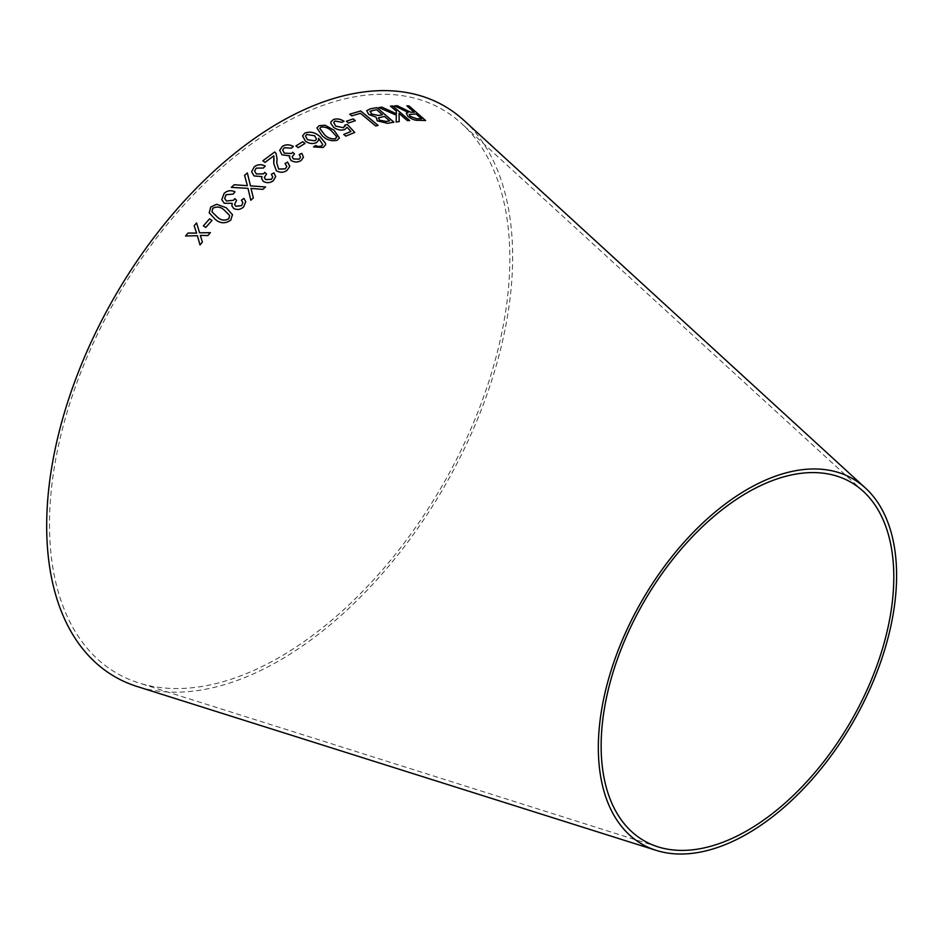 <?xml version="1.0" encoding="UTF-8"?>
<svg xmlns="http://www.w3.org/2000/svg" width="943" height="943" viewBox="0 0 943 943"><rect width="100%" height="100%" fill="white"/><g stroke="black" fill="none" stroke-linecap="round" stroke-linejoin="round"><path stroke-width="0.71" stroke-dasharray="4.71 3.54" d="M279.658 657.188A325.524 187.94 -60 0 1 138.845 682.944A325.524 187.94 -60 0 1 116.908 297.434A325.524 187.94 -60 0 1 461.74 123.674A325.524 187.94 -60 0 1 486.293 389.2A325.524 187.94 -60 0 1 279.658 657.188M463.956 120.409A329.484 190.227 -60 0 1 488.816 389.176A329.484 190.227 -60 0 1 279.658 660.43A329.484 190.227 -60 0 1 137.124 686.504M394.587 105.887L402.013 109.742M401.989 109.777L406.032 111.651M406.009 111.687L408.142 112.406M406.292 113.254L408.013 116.413M407.989 116.449C411.761 119.325 415.238 120.621 418.397 120.35L418.421 120.315M418.397 120.35L425.599 120.527M406.881 105.887L414.236 112.358M409.203 114.468L416.134 114.032L421.615 118.853M378.933 107.573L396.355 115.211L396.154 122.012M396.143 122.048L399.184 121.623M399.042 113.514L407.482 120.669M407.459 120.716L409.651 120.504M396.39 111.18L390.508 106.146M396.366 111.227L396.378 113.797M366.744 110.673L368.678 114.457L376.092 117.25L377.247 120.857L387.408 123.321M387.384 123.356L393.832 122.166M378.261 118.252L384.461 116.484L389.589 120.869M369.939 111.663L376.611 109.777L382.457 114.763M349.782 114.186L351.786 115.895L360.45 113.325L375.727 126.032L378.037 125.407M346.446 121.234L348.545 123.026L355.287 120.704M330.875 121.93L330.816 123.333L333.539 127.293C337.24 129.993 341.012 130.747 344.843 129.545L347.107 127.258M347.095 127.293L350.89 131.501M343.747 134.484L345.822 136.157L354.721 132.444M345.044 125.077L345.091 126.221M333.739 122.413L335.166 121.022M335.154 121.058L341.932 122.342M341.92 122.378L344.03 121.293M316.907 127.977L322.211 135.851C326.62 140.071 331.618 141.544 337.193 140.259L339.421 137.996M319.771 128.401L320.938 127.14C325.146 126.727 328.777 128.107 331.806 131.289L336.616 136.629L336.604 137.595M302.573 135.875L305.402 141.12M305.391 141.155C309.045 143.749 312.781 144.232 316.589 142.617L316.6 142.582M316.589 142.617L318.675 140.024M318.534 138.326L322.718 144.538M313.536 146.978L323.166 147.473M323.166 147.509L325.571 144.727M305.461 136.04L306.687 134.519L314.703 135.827L316.471 139.116M295.961 145.917L298.177 147.662L305.013 143.489M289.407 157.328L291.01 160.475C294.464 162.502 297.823 162.526 301.088 160.546L301.088 160.51M301.088 160.546L303.469 157.257M300.546 157.281L299.226 154.487M292.153 156.774L294.063 154.145M282.688 150.055L284.267 147.733L291.399 148.192L293.32 146.53M279.682 150.302L281.957 154.782M281.957 154.817L289.843 155.96M273.753 163.563L276.346 170.742C280.095 172.911 283.678 172.781 287.096 170.329L289.796 166.31M285.069 163.563L286.802 166.498M276.759 162.927L277.077 159.002M262.838 160.817L265.018 162.396M265.018 162.432L273.824 155.819L274.107 158.825M261.576 178.439L263.262 181.398C266.775 183.319 270.134 183.083 273.352 180.691L273.352 180.667M273.352 180.691L275.674 176.6M271.336 174.314L272.739 176.989M264.311 177.508L266.539 174.078M254.645 171.084L256.178 168.137L263.333 168.043M263.333 168.078L265.242 166.098M251.651 171.756L254.044 175.94M254.044 175.964L261.989 176.6M231.341 187.409L247.985 188.352L250.826 200.27M250.826 200.305L253.337 197.947M251.015 188.447L262.802 189.378M262.814 189.413L265.561 186.962M247.396 185.7L244.567 175.363M231.907 205.904L233.628 208.391C237.2 210.23 240.536 209.735 243.648 206.918L243.648 206.894M243.648 206.918L245.746 201.755M241.408 200.199L242.858 202.615M234.559 204.49L236.599 200.293M224.717 198.513L226.049 194.718L233.192 194.093L234.996 191.853M221.794 199.704L224.245 203.24M224.257 203.264L232.167 203.37M209.193 212.8L215.381 219.519C220.344 223.632 225.483 223.845 230.764 220.155L232.497 214.745M211.986 211.81L212.8 208.32C216.89 206.234 220.662 206.8 224.116 210.006L229.656 215.487M203.382 225.884L205.786 227.463L211.975 220.426M197.405 235.703L185.559 235.998M200.01 244.932L202.38 242.08M202.391 242.103L200.352 235.42M200.364 235.444L207.896 235.573L210.395 232.638M199.61 232.85L196.58 222.972M863.222 491.291L461.74 123.674M657.955 846.838L138.845 682.944"/><path stroke-width="1.41" d="M656.234 850.386L137.124 686.504A329.484 190.227 -60 0 1 114.916 296.291A329.484 190.227 -60 0 1 463.956 120.409L865.438 488.026A210.914 121.765 -60 0 1 881.351 660.065A210.914 121.765 -60 0 1 747.469 833.706A210.914 121.765 -60 0 1 656.234 850.386A210.914 121.765 -60 0 1 642.018 600.608A210.914 121.765 -60 0 1 865.438 488.026M185.559 235.998L197.393 235.691L200.01 244.932L202.38 242.08L200.352 235.42L207.884 235.55L210.395 232.638L199.598 232.827L196.568 222.949L194.14 225.778L196.627 233.086L187.987 233.062L185.559 235.998M203.37 225.86L205.786 227.452L211.986 220.414L209.57 218.823L203.37 225.86M226.226 207.743L216.642 204.266L210.819 207L209.193 212.8L215.369 219.495C220.344 223.609 225.471 223.821 230.752 220.132L232.485 214.721L226.226 207.743L216.642 204.266L210.819 207M243.648 206.894L245.746 201.755L243.942 198.443L241.396 200.187L242.858 202.604L241.679 205.598L235.868 206.269L234.548 204.466L236.599 200.293L234.783 198.619L233.546 200.258L226.45 200.989L224.717 198.501L226.049 194.718L233.192 194.069L235.007 191.83C231.07 189.932 227.452 190.439 224.128 193.35L221.794 199.704L224.245 203.24L232.167 203.346L231.907 205.88L233.628 208.391C237.2 210.206 240.536 209.711 243.648 206.894M234.194 184.734L231.33 187.386L247.985 188.352L250.826 200.27L253.337 197.947L251.003 188.411L262.802 189.378L265.561 186.962L250.484 185.865L247.349 172.923L244.567 175.363L247.384 185.677L234.194 184.734L231.341 187.409M273.352 180.667L275.674 176.6L273.942 172.864L271.336 174.278L272.739 176.978L271.431 179.323L265.584 179.547L264.311 177.484L266.539 174.054L264.783 172.38L263.474 173.807L256.343 173.983L254.645 171.072L256.178 168.137L263.333 168.043L265.242 166.098C261.376 164.058 257.734 164.271 254.292 166.746L251.651 171.732L254.044 175.94L261.989 176.565L261.576 178.404L263.262 181.362C266.775 183.296 270.134 183.06 273.352 180.667M287.544 162.078L285.045 163.54L286.813 166.487L285.257 168.868L278.656 169.033L276.759 162.915L277.077 159.002L276.016 153.344L274.696 151.988L262.838 160.781L265.018 162.396L273.824 155.819L273.753 163.54L276.346 170.718C280.095 172.887 283.678 172.746 287.096 170.294L289.796 166.31L287.544 162.078L285.045 163.575M301.088 160.51L303.469 157.257L301.866 153.367L299.226 154.487L300.546 157.257L299.202 159.143L293.379 158.931L292.153 156.75L294.452 153.933L292.743 152.259L291.411 153.485L284.291 153.143L282.7 150.043L284.267 147.733L291.399 148.169L293.344 146.507C289.548 144.35 285.906 144.279 282.428 146.306L279.682 150.267L281.957 154.782L289.855 155.925L289.407 157.292L291.01 160.44C294.464 162.467 297.823 162.491 301.088 160.51M295.937 145.906L298.188 147.627L305.013 143.454L302.762 141.733L295.937 145.906L302.762 141.733L305.013 143.489M305.402 141.12C309.056 143.713 312.793 144.196 316.6 142.582L318.675 140.024L318.545 138.291L322.73 144.503L321.469 145.988L318.31 146.519L315.563 145.528L313.536 146.943L323.166 147.473L325.571 144.727L325.594 143.371L319.854 136.44C315.233 132.338 310.223 131.218 304.825 133.093L302.573 135.875L305.402 141.12M334.093 130.228L325.123 125.242L319.158 125.667L316.907 127.977L322.223 135.816C326.632 140.035 331.63 141.509 337.205 140.224L339.421 137.996L334.093 130.228L325.123 125.242M345.055 125.042L343.523 127.729L335.696 126.091L333.739 122.401L335.166 121.022L341.932 122.342L344.03 121.293C340.317 118.912 336.769 118.347 333.386 119.584L330.887 121.895L330.828 123.297L333.551 127.258C337.252 129.957 341.024 130.7 344.855 129.509L347.107 127.258L350.902 131.466L343.759 134.448L345.833 136.122L354.721 132.444L347.366 124.452L345.055 125.042L345.091 126.232M346.423 121.211L348.556 122.991L355.322 120.692L353.189 118.912L346.423 121.211L353.189 118.912M378.049 125.372L360.721 110.968L349.747 114.162L351.798 115.859L360.462 113.29L375.738 125.997L378.049 125.372M387.408 123.321L393.879 122.166L376.905 107.643L370.316 108.822L366.744 110.673L368.689 114.409L376.116 117.203L377.259 120.822L387.408 123.321M378.862 107.549L396.355 115.211L396.154 122.012L399.195 121.576L399.066 113.466L407.482 120.669L409.651 120.504L392.689 105.97L390.508 106.146L396.39 111.18L396.39 113.749L381.832 107.125L378.862 107.549L381.832 107.125M414.26 112.323L410.488 112.193L397.38 105.769L394.598 105.852L408.166 112.37L406.292 113.254L408.013 116.413C411.785 119.278 415.25 120.586 418.421 120.315L425.599 120.527L409.026 105.946L406.904 105.852L414.26 112.323L410.5 112.158L397.38 105.769L394.587 105.887M747.469 830.465A206.941 119.478 -60 0 1 657.955 846.838A206.941 119.478 -60 0 1 643.998 601.752A206.941 119.478 -60 0 1 863.222 491.291A206.941 119.478 -60 0 1 878.841 660.088A206.941 119.478 -60 0 1 747.469 830.465M408.142 112.406L406.28 113.278M425.576 120.563L409.026 105.946L406.881 105.887M421.639 118.818L416.476 118.747L410.264 116.402L409.203 114.468L416.158 113.997L421.639 118.818L416.5 118.7L410.276 116.354L409.191 114.48M399.184 121.623L399.066 113.466M409.639 120.539L392.689 105.97M392.665 106.017L390.496 106.182M381.821 107.16L396.39 113.749M393.868 122.201L376.905 107.643M376.894 107.691L370.316 108.822M370.304 108.858L366.733 110.685M389.6 120.822L386.123 121.494L379.263 120.126L378.709 117.769L384.473 116.437L389.6 120.822L386.147 121.458L379.275 120.091L378.721 117.734L378.261 118.252M371.082 113.914L370.835 110.92L376.634 109.742L382.469 114.728L378.449 115.506L371.082 113.914L370.823 110.956M369.927 111.675L370.835 110.92M382.469 114.728L378.461 115.47L371.106 113.879M378.037 125.407L360.721 110.968L349.735 114.197M355.311 120.728L353.165 118.948M350.89 131.501L343.747 134.484M354.709 132.48L347.366 124.452L345.044 125.077L343.523 127.729M343.511 127.765L335.696 126.091M335.684 126.126L333.728 122.437M344.018 121.329C340.305 118.948 336.757 118.382 333.374 119.631L333.386 119.584M333.374 119.631L330.887 121.906M339.421 138.02L334.081 130.264M325.111 125.278L319.158 125.667M319.147 125.702L316.907 128M336.604 137.595L336.627 136.594L335.425 138.762C331.205 139.246 327.575 137.878 324.533 134.684L319.771 128.389L320.95 127.105C325.158 126.692 328.777 128.071 331.806 131.254L336.627 136.594M336.616 136.629L335.425 138.798C331.193 139.281 327.563 137.914 324.522 134.719L319.771 128.401M325.571 144.75L325.594 143.407L319.842 136.476C315.233 132.374 310.223 131.254 304.825 133.128L302.562 135.886M318.663 140.047L318.545 138.291M322.718 144.538L321.469 145.988M321.469 146.024L318.31 146.519M318.298 146.554L315.563 145.528M315.563 145.564L313.536 146.978M315.056 140.849L307.512 139.729L305.461 136.063L306.699 134.484L314.714 135.792L316.471 139.104L315.056 140.849L307.512 139.694L305.461 136.063M316.471 139.128L315.068 140.813M303.469 157.281L301.866 153.367M301.854 153.403L299.226 154.522M300.546 157.257L299.202 159.143M299.202 159.178L293.367 158.966L292.153 156.75M294.44 153.968L292.743 152.259M292.731 152.294L291.411 153.485M291.399 153.52L284.291 153.143M284.291 153.179L282.7 150.043M293.344 146.542C289.536 144.385 285.906 144.314 282.428 146.342L282.428 146.306M282.428 146.342L279.682 150.291M289.843 155.96L289.407 157.316M289.784 166.333L287.544 162.113M286.802 166.51L285.257 168.868M285.257 168.903L278.656 169.056L276.759 162.95M277.077 159.013L276.016 153.344L274.696 151.988L262.838 160.817M274.107 158.801L273.918 161.017M273.918 161.053L273.753 163.552M275.674 176.612L273.942 172.864L271.336 174.314M272.739 177.001L271.431 179.359L265.584 179.547M265.584 179.583L264.311 177.484M266.539 174.078L264.783 172.38L263.474 173.807M263.474 173.842L256.343 173.983M256.343 174.019L254.645 171.072M265.242 166.133C261.376 164.094 257.734 164.306 254.292 166.77L254.292 166.746M254.292 166.77L251.651 171.744M261.989 176.6L261.576 178.427M247.384 185.677L234.194 184.757M253.337 197.971L251.003 188.411M265.561 186.985L250.484 185.889L247.349 172.923L244.567 175.386M245.746 201.778L243.942 198.443M243.942 198.478L241.396 200.211M242.858 202.627L241.679 205.598M241.679 205.621L235.88 206.305L234.548 204.466M236.61 200.317L234.783 198.619M234.795 198.655L233.546 200.281L226.45 200.989M226.45 201.012L224.717 198.501M235.007 191.853C231.082 189.956 227.452 190.462 224.128 193.374L221.794 199.716M231.907 205.892L232.167 203.346M232.497 214.733L226.237 207.766M210.831 207.024L209.205 212.812M229.656 215.487L228.807 218.823C224.717 220.968 220.933 220.438 217.468 217.208L211.986 211.821L212.788 208.297C216.89 206.211 220.662 206.776 224.116 209.983L229.656 215.464L228.795 218.8C224.705 220.945 220.921 220.414 217.456 217.185L211.986 211.821M211.986 220.438L209.57 218.823L203.382 225.884M196.58 222.972L194.152 225.79L196.639 233.11L187.999 233.074L185.571 236.009M197.405 235.703L200.022 244.956M210.395 232.662L199.598 232.827"/></g></svg>
